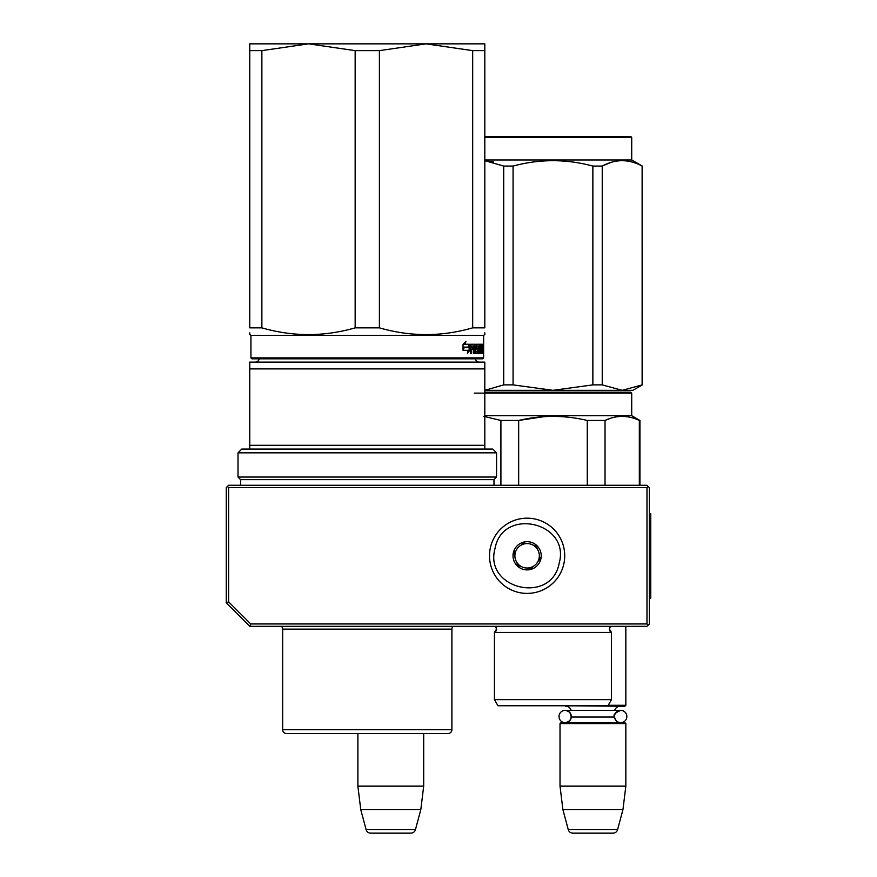 <?xml version="1.0" encoding="UTF-8"?>
<svg xmlns="http://www.w3.org/2000/svg" width="877" height="877" viewBox="0 0 877 877"><rect width="100%" height="100%" fill="white"/><g stroke="black" fill="none" stroke-linecap="round" stroke-linejoin="round"><path stroke-width="1.32" d="M249.759 626.31L250.723 623.953L228.601 601.83L226.244 602.795L249.759 626.31L646.985 626.31L648.169 625.126L646.985 623.953L646.985 487.623L648.169 486.45L649.342 487.623L649.342 623.953L648.169 625.126M250.723 623.953L646.985 623.953M226.244 602.795L226.244 487.623L227.428 486.45L228.601 487.623L646.985 487.623M228.601 601.83L228.601 487.623M648.169 486.45L646.985 485.277L228.601 485.277L227.428 486.45M357.882 786.143L423.69 786.143L423.69 733.49L448.136 733.49A3.76 3.76 -44.4 0 0 451.896 729.73A3.76 3.76 -44.4 0 1 448.136 733.49L286.417 733.49A3.76 3.76 44.4 0 1 282.657 729.73L451.896 729.73L451.896 629.127A3.76 3.76 -136.5 0 1 453.168 626.31A3.76 3.76 -136.5 0 0 451.896 629.127L282.657 629.127A3.76 3.76 136.8 0 0 281.385 626.31A3.76 3.76 136.8 0 1 282.657 629.127L282.657 729.73A3.76 3.76 44.4 0 0 286.417 733.49L357.882 733.49L357.882 786.143L360.765 809.646L366.126 829.664A4.703 4.703 34.1 0 0 370.664 833.15L410.896 833.15A4.703 4.703 -34.1 0 0 415.446 829.664L366.126 829.664M423.69 786.143L420.807 809.646L360.765 809.646M420.807 809.646L415.446 829.664M625.838 626.31L625.838 705.283L608.243 705.283M625.838 705.283L624.895 706.226L560.491 705.755M571.322 716.52A6.161 6.161 90 0 0 565.172 710.359L571.102 710.359A5.646 5.646 121.9 0 0 565.665 706.226M614.558 715.983A6.161 6.161 -90 0 1 620.686 710.359L614.755 710.359A5.646 5.646 -122 0 1 620.192 706.226M569.918 712.606L571.3 717.035A5.646 5.646 48 0 0 571.3 717.035L614.558 717.035A5.646 5.646 -48 0 1 614.558 717.035A6.161 6.161 -90 0 0 620.686 722.681A6.161 6.161 -90 0 0 626.847 716.52A6.161 6.161 -90 0 0 620.686 710.359L565.172 710.359A6.161 6.161 90 0 0 559.011 716.52A6.161 6.161 90 0 0 565.172 722.681A6.161 6.161 90 0 0 571.311 717.035L569.886 720.477M560.019 723.613L625.838 723.613L624.895 722.681L560.962 722.681L560.019 723.613L560.019 786.143L562.902 809.646L568.274 829.664A4.703 4.703 34.1 0 0 572.813 833.15L613.045 833.15A4.703 4.703 -34.1 0 0 617.583 829.664L568.274 829.664M625.838 723.613L625.838 786.143L560.019 786.143M625.838 786.143L622.944 809.646L562.902 809.646M622.944 809.646L617.583 829.664M559.164 563.264C551.501 605.075 483.435 589.191 495.067 548.311C502.729 506.511 570.784 522.385 559.164 563.264M563.736 564.339A37.612 37.612 0 0 1 518.57 592.413A37.612 37.612 0 0 1 490.495 547.248A37.612 37.612 0 0 1 535.661 519.162A37.612 37.612 0 0 1 563.736 564.339A37.612 37.612 0 0 1 518.57 592.413A37.612 37.612 0 0 1 490.495 547.248A37.612 37.612 0 0 1 535.661 519.162A37.612 37.612 0 0 1 563.736 564.339M513.385 552.587A14.098 14.098 0 0 1 530.322 542.052A14.098 14.098 0 0 1 540.846 559A14.098 14.098 0 0 1 523.909 569.524A14.098 14.098 0 0 1 513.385 552.587M539.815 557.191L540.331 558.879L537.985 561.379A12.223 12.223 0 0 1 533.391 566.279L531.056 568.778L527.713 568A12.223 12.223 0 0 1 521.179 566.476L517.836 565.698L516.838 562.409A12.223 12.223 0 0 1 514.898 555.985L513.9 552.707L515.106 551.414M539.125 560.162L537.985 561.379A12.223 12.223 0 0 0 537.382 549.166L536.899 547.577M536.395 545.889L537.382 549.166A12.223 12.223 0 0 0 533.052 545.11L536.395 545.889M534.685 545.483L533.052 545.11A12.223 12.223 0 0 0 526.518 543.587L524.895 543.203M523.174 542.808L526.518 543.587A12.223 12.223 0 0 0 520.828 545.308L523.174 542.808M521.979 544.091L520.828 545.308A12.223 12.223 0 0 0 514.898 555.985L514.404 554.396M532.251 567.496L533.391 566.279A12.223 12.223 0 0 1 527.713 568L529.335 568.373M519.546 566.093L521.179 566.476A12.223 12.223 0 0 1 516.838 562.409L517.32 564.01M355.163 50.636L308.616 43.85L425.948 43.85L379.401 50.636L355.163 50.636L355.163 327.845C324.062 336.823 292.973 336.823 261.872 327.845L261.872 50.636L249.759 50.636L249.759 43.85L308.419 43.85L261.872 50.636M425.948 43.85L472.681 50.636L472.681 327.845C441.591 336.823 410.491 336.823 379.401 327.845L355.163 327.845M379.401 327.845L379.401 50.636M426.145 43.85L484.806 43.85L484.806 327.845C484.806 336.823 484.806 336.823 484.806 327.845L472.681 327.845M261.872 327.845L249.759 327.845L249.759 50.636M249.759 327.845C249.759 336.823 249.759 336.823 249.759 327.845M483.633 357.882L482.69 358.814L251.874 358.814L250.932 357.882L483.633 357.882L483.633 335.31L250.932 335.31L249.759 334.63L249.759 332.865M484.806 332.778L484.806 334.63L483.633 335.31M472.681 50.636L484.806 50.636M482.613 345.417L482.449 346.59L482.514 345.417M481.966 344.244L482.087 344.968L481.155 344.968L481.034 344.244L481.966 344.244M482.087 353.508L482.087 344.968M481.78 353.508L481.648 349.463L481.024 349.463M481.024 344.244L480.958 351.765L479.741 351.48L479.741 349.463L480.519 349.463L479.741 346.262L480.717 345.987L480.717 344.244L476.178 344.244L475.926 348.739L477.263 349.463L477.263 351.765L475.466 351.48L475.202 344.244L470.806 344.244L470.478 353.508L471.267 353.508L471.267 349.463L473.032 349.463L473.032 347.72L471.267 347.72L471.398 345.987L473.328 345.987L473.328 353.508L474.029 353.508L474.029 349.463L474.928 349.463L475.202 353.508L477.691 353.508L477.921 348.454L476.649 347.72L476.649 345.987L478.261 345.987L478.261 353.508L478.765 345.987L479.456 353.508L481.166 353.508L481.32 349.463M468.976 347.117L469.787 344.244L465.04 344.244L465.972 341.285L463.034 344.288L463.034 350.307L464.097 347.117L468.976 347.117M463.253 350.307L468.241 350.307L467.386 353.223L469.962 350.219L469.962 344.244L469.074 347.445L464.207 347.445L463.253 350.307M481.155 345.987L481.155 344.968M481.901 348.662L481.024 348.662M481.155 347.588L481.155 349.748M481.32 352.773L480.388 352.773L480.388 351.765M480.388 352.773L480.245 353.508M476.649 345.987L475.926 345.987M476.649 347.72L475.926 347.72M476.803 347.72L477.033 349.463M477.921 352.773L477.033 352.773L477.033 351.765M477.033 352.773L476.803 353.508M474.029 349.463L473.328 349.463M471.398 345.987L470.554 345.987L471.267 346.262M471.267 347.72L470.478 347.72M472.177 349.463L472.177 347.72M471.267 349.463L470.478 349.463M474.325 344.244L474.6 345.987M474.6 349.463L474.6 347.72M475.575 351.765L474.928 351.765M479.796 345.987L479.796 344.244M479.818 345.987L479.259 345.987M479.609 349.463L479.609 347.72M479.818 351.765L479.259 351.765M468.165 347.117L468.954 344.244M464.097 347.117L463.034 347.983M465.04 344.244L464.251 344.244L464.788 342.523M469.962 350.219L469.14 350.219L469.14 347.226M467.803 351.809L469.14 350.219M482.383 344.584L482.525 346.24L482.328 344.584M482.482 346.24L482.416 345.648M482.328 346.24L482.416 345.516M481.32 347.72L481.736 345.987L481.024 347.72M473.328 347.72L474.928 347.72L474.819 345.987L473.328 346.262M474.029 347.72L474.029 346.262M474.139 345.987L473.328 345.987M362.837 733.49L364.909 733.49M259.132 358.814A3.76 3.76 49.8 0 1 255.393 362.113M475.433 358.814A3.76 3.76 -49.6 0 0 479.16 362.113M484.806 368.899L249.759 368.899L249.759 362.113L484.806 362.113L484.806 445.319L249.759 445.319L249.759 449.079L241.767 449.079L238.007 452.839L496.557 452.839L492.797 449.079L484.806 449.079L484.806 445.319M249.759 445.319L249.759 368.899L249.759 449.079L484.806 449.079M240.583 485.277L240.583 479.631L238.007 477.044L496.557 477.044L496.557 452.839M238.007 477.044L238.007 452.839M240.583 479.631L493.97 479.631L496.557 477.044M493.97 485.277L493.97 479.631M445.987 733.49L441.175 733.49M310.48 733.49L306.994 733.49L310.48 733.49M293.389 733.49L289.059 733.49M371.716 733.49L370.478 733.49M445.494 733.49L442.227 733.49M518.998 705.755L523.207 705.755M484.806 392.194L489.059 392.194M629.839 392.194L487.513 392.194M484.806 393.137L631.714 393.137L631.714 415.698L639.936 420.445L639.936 485.277M605.031 485.277L605.031 420.445C616.465 415.062 627.899 415.062 639.333 420.445L639.936 420.445M587.272 485.277L587.272 420.445L605.031 420.445L610.589 418.274M487.415 392.194L614.043 392.194M599.923 392.194L583.38 392.194M474.227 393.137L484.773 393.137M484.806 415.698L631.714 415.698M543.893 416.674L518.669 420.445C541.537 415.062 564.404 415.062 587.272 420.445M483.764 416.378L500.91 420.445L518.669 420.445L518.669 485.277M639.333 485.277L639.333 420.445M500.91 485.277L500.91 420.445M611.499 699.638L611.499 632.416L609.383 629.039A3.76 3.76 0 0 1 610.48 626.375L609.383 629.039A3.76 3.76 0 0 0 611.499 632.416L494.442 632.416A3.76 3.76 0 0 0 495.461 626.375L496.557 629.039L494.442 632.416L494.442 699.638L611.499 699.638L607.969 705.755L497.972 705.755L494.442 699.638M586.757 705.755L582.799 705.755M592.863 384.882L602.236 384.882L622.177 390.32L632.887 390.32L642.293 384.882L622.177 390.32L552.97 390.32L592.863 384.882L592.863 166.071C566.268 158.901 539.673 158.901 513.078 166.071L503.705 166.071L503.705 384.882L513.078 384.882L513.078 166.071M484.806 137.404L631.714 137.404L630.771 136.461L484.806 136.461M642.128 384.882L642.128 166.071L642.293 384.882M602.236 384.882L602.236 166.071C615.533 158.901 628.831 158.901 642.128 166.071M610.809 162.475L602.422 165.972M516.893 390.32L552.97 390.32L484.806 390.32L503.705 384.882M589.048 390.32L552.97 390.32L513.078 384.882M493.422 161.971L484.806 160.655L503.705 166.071M592.863 166.071L602.236 166.071M642.293 166.071L631.714 159.965L484.806 159.965M563.527 392.194L511.488 392.194M631.714 393.137L630.684 392.194M618.351 392.194L591.865 392.194M649.342 513.483L650.756 513.483L650.756 598.103L649.342 598.103M476.551 346.262L475.926 346.262M476.551 347.445L475.926 347.445M477.921 348.454L477.033 348.454M475.466 344.968L474.6 344.968M495.384 626.31L610.556 626.31M620.686 710.359C615.029 712.935 612.979 714.996 614.525 716.52C614.898 720.258 616.948 722.308 620.686 722.681M569.436 720.96L566.093 722.604M569.458 712.091L566.103 710.436M251.874 358.814L250.932 357.882L250.932 335.31L249.759 334.63M482.449 344.244L481.517 344.244M631.714 159.965L631.714 137.404"/></g></svg>
